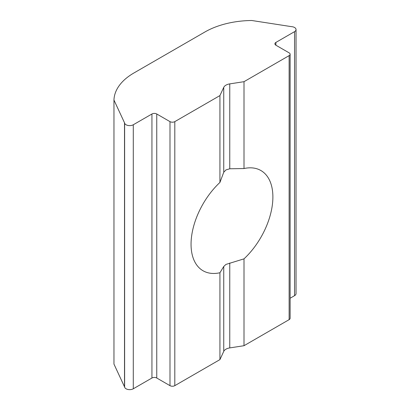 <?xml version="1.0" encoding="UTF-8"?>
<svg xmlns="http://www.w3.org/2000/svg" width="410" height="410" viewBox="0 0 410 410"><rect width="100%" height="100%" fill="white"/><g stroke="black" fill="none" stroke-linecap="round" stroke-linejoin="round"><path stroke-width="0.61" d="M113.959 100.055L124.507 122.774A5.104 2.947 180 0 1 124.625 123.108A5.104 2.947 0 0 0 128.074 125.475A5.104 2.947 0 0 0 133.286 124.758L151.941 113.99A3.403 1.963 180 0 1 156.753 113.99L169.991 121.632A3.403 1.963 0 0 0 174.803 121.632L219.934 95.576L219.934 182.435L223.747 172.251L225.951 169.924L229.764 168.776L244.001 168.541A57.866 33.41 120 0 1 260.898 170.529A57.866 33.41 120 0 1 244.001 258.853L225.951 264.414L223.747 266.49L219.934 272.747L219.934 359.606L223.747 351.385A8.508 4.915 180 0 1 229.764 347.911L244.001 345.707L289.127 319.651A3.403 1.963 0 0 0 290.126 318.262L290.126 54.238A3.403 1.963 0 0 0 289.127 52.849L275.894 45.208A3.403 1.963 180 0 1 274.895 43.819A3.403 1.963 180 0 1 275.894 42.425L294.544 31.657A5.104 2.947 0 0 0 296.04 29.571A5.104 2.947 0 0 0 294.544 27.49A5.104 2.947 0 0 0 291.443 26.64L251.75 20.5A68.075 39.304 0 0 0 204.887 32.006L133.885 72.995A68.075 39.304 0 0 0 113.959 100.055L113.959 364.08L124.507 386.804A5.104 2.947 180 0 1 124.625 387.132A5.104 2.947 0 0 0 128.074 389.5A5.104 2.947 0 0 0 133.286 388.788L151.941 378.015A3.403 1.963 180 0 1 156.753 378.015L169.991 385.661A3.403 1.963 0 0 0 174.803 385.661L219.934 359.606M244.001 258.853L244.001 345.707M219.934 95.576L223.747 87.361A8.508 4.915 180 0 1 229.764 83.886L244.001 81.682L244.001 168.541M219.934 182.435A57.866 33.41 120 0 0 203.032 270.754A57.866 33.41 120 0 0 219.934 272.747M244.001 81.682L289.127 55.627A3.403 1.963 0 0 0 290.126 54.238M290.126 298.234L294.544 295.682A5.104 2.947 0 0 0 296.04 293.601L296.04 29.571M229.764 263.015L229.764 347.911M223.747 87.361L223.747 172.251M223.747 266.49L223.747 351.385M124.507 122.774L124.507 386.804M124.625 123.108L124.625 387.132M133.286 124.758L133.286 388.788M151.941 113.99L151.941 378.015M156.753 113.99L156.753 378.015M169.991 121.632L169.991 385.661M174.803 121.632L174.803 385.661M229.764 83.886L229.764 168.776M289.127 55.627L289.127 319.651M275.894 42.425L275.894 45.208M294.544 31.657L294.544 295.682"/></g></svg>
